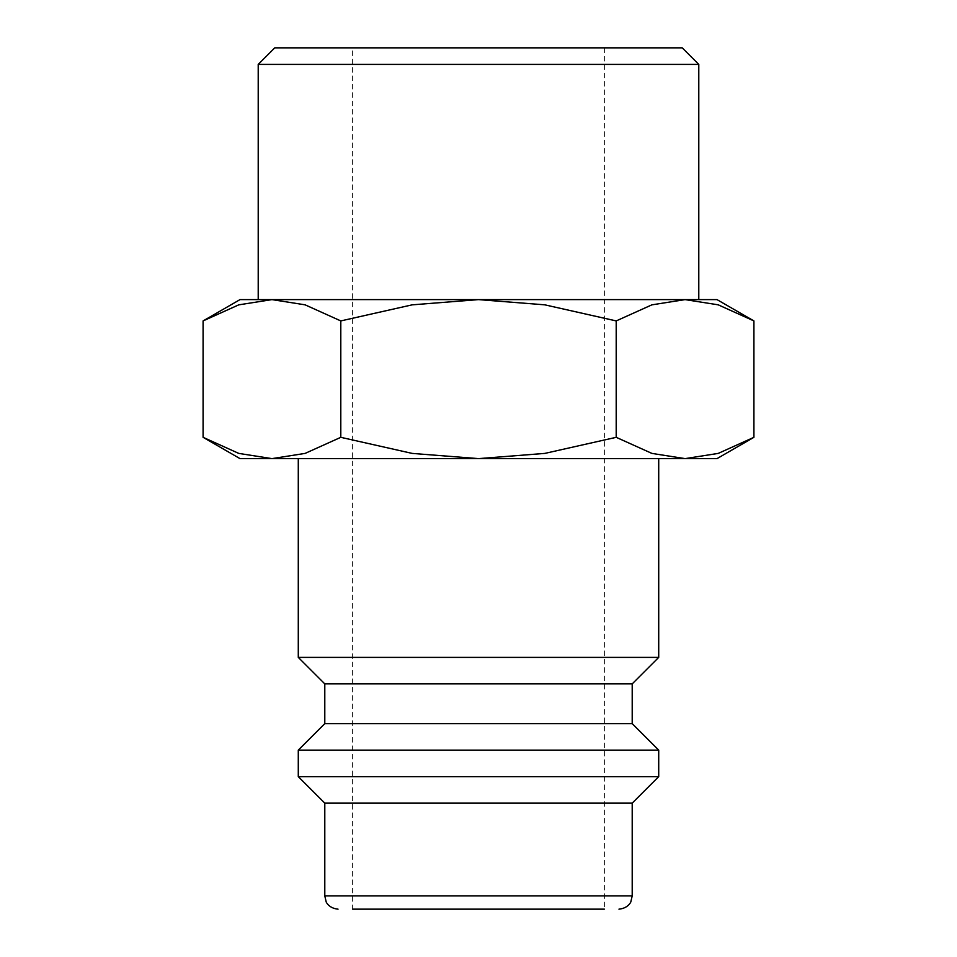<?xml version="1.0" encoding="UTF-8"?>
<svg xmlns="http://www.w3.org/2000/svg" width="957" height="957" viewBox="0 0 957 957"><rect width="100%" height="100%" fill="white"/><g stroke="black" fill="none" stroke-linecap="round" stroke-linejoin="round"><path stroke-width="0.72" stroke-dasharray="4.79 3.59" d="M658.715 657.387L298.285 657.387M298.285 458.618L658.715 458.618L298.285 458.618M632.206 683.884L324.794 683.884M632.206 723.636L324.794 723.636M658.715 750.144L298.285 750.144M658.715 776.641L298.285 776.641M632.206 803.138L324.794 803.138M604.381 909.15L352.619 909.15L352.619 47.85L604.381 47.85L604.381 909.15M753.913 320.918L718.228 304.84L685.056 299.613L651.896 304.84L616.2 320.918L544.832 304.84L478.5 299.613L239.992 299.613M717.008 299.613L271.944 299.613L238.772 304.84L203.087 320.918M717.008 458.618L685.056 458.618L718.228 453.403L753.913 437.325M203.087 437.325L238.772 453.403L271.944 458.618L239.992 458.618M478.5 299.613L412.168 304.84L340.8 320.918L305.104 304.84L271.944 299.613L258.211 299.613L698.789 299.613M604.381 47.85L352.619 47.85M698.789 64.406L258.211 64.406M682.221 47.85L274.779 47.85M478.5 458.618L271.944 458.618L305.104 453.403L340.8 437.325L412.168 453.403L478.5 458.618L544.832 453.403L616.2 437.325L651.896 453.403L685.056 458.618L478.5 458.618M340.8 437.325L340.8 320.918M616.2 437.325L616.2 320.918M632.206 895.896L324.794 895.896"/><path stroke-width="1.44" d="M298.285 458.618L298.285 657.387L324.794 683.884L324.794 723.636L298.285 750.144L298.285 776.641L324.794 803.138L324.794 895.896L632.206 895.896L632.206 803.138L658.715 776.641L658.715 750.144L632.206 723.636L632.206 683.884L658.715 657.387L658.715 458.618M352.619 909.15L604.381 909.15M753.913 320.918L717.008 299.613L685.056 299.613L718.228 304.84L753.913 320.918L753.913 437.325L718.228 453.403L685.056 458.618L717.008 458.618L753.913 437.325M340.8 437.325L305.104 453.403L271.944 458.618L238.772 453.403L203.087 437.325L239.992 458.618L478.5 458.618L412.168 453.403L340.8 437.325L340.8 320.918L305.104 304.84L271.944 299.613L239.992 299.613L203.087 320.918L238.772 304.84L271.944 299.613L478.5 299.613L544.832 304.84L616.2 320.918L651.896 304.84L685.056 299.613L478.5 299.613L698.789 299.613L698.789 64.406L258.211 64.406L274.779 47.85L682.221 47.85L698.789 64.406M258.211 299.613L258.211 64.406M478.5 458.618L685.056 458.618L651.896 453.403L616.2 437.325L544.832 453.403L478.5 458.618M340.8 320.918L412.168 304.84L478.5 299.613M203.087 437.325L203.087 320.918M616.2 437.325L616.2 320.918M324.794 803.138L632.206 803.138M298.285 776.641L658.715 776.641M298.285 750.144L658.715 750.144M324.794 723.636L632.206 723.636M324.794 683.884L632.206 683.884M298.285 657.387L658.715 657.387M632.206 895.896L630.854 901.733C631.142 901.554 628.33 908.313 618.964 909.15M324.794 895.896L326.146 901.733C325.858 901.554 328.67 908.313 338.036 909.15"/></g></svg>
